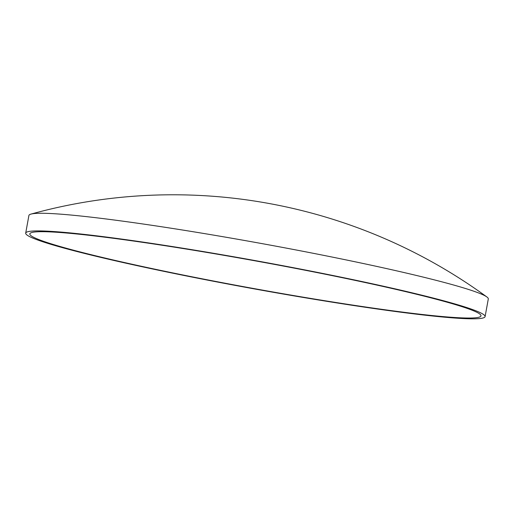 <?xml version="1.0" encoding="UTF-8"?>
<svg xmlns="http://www.w3.org/2000/svg" width="514" height="514" viewBox="0 0 514 514"><rect width="100%" height="100%" fill="white"/><g stroke="black" fill="none" stroke-linecap="round" stroke-linejoin="round"><path stroke-width="0.77" d="M485.094 316.605L488.3 298.968A233.459 14 -169.7 0 0 486.854 296.951A233.459 14 -169.7 0 0 476.208 292.068A233.459 14 -169.7 0 0 236.626 239.081A233.459 14 -169.7 0 0 30.968 214.1A233.459 14 -169.7 0 0 28.906 215.482L25.7 233.118A233.459 14 -169.7 0 0 37.792 240.025A233.459 14 -169.7 0 0 291.451 295.447A233.459 14 -169.7 0 0 485.094 316.605A233.459 14 -169.7 0 0 473.002 309.704A233.459 14 -169.7 0 0 219.349 254.282A233.459 14 -169.7 0 0 25.7 233.118M41.692 240.648A229.276 13.749 -169.7 0 0 304.217 297.349A229.276 13.749 -169.7 0 0 479.626 313.925A229.276 13.749 -169.7 0 0 469.109 309.081A229.276 13.749 -169.7 0 0 233.536 256.994A229.276 13.749 -169.7 0 0 31.765 232.534A229.276 13.749 -169.7 0 0 41.692 240.648M486.854 296.951A532.767 532.767 0 0 0 30.968 214.1"/></g></svg>

